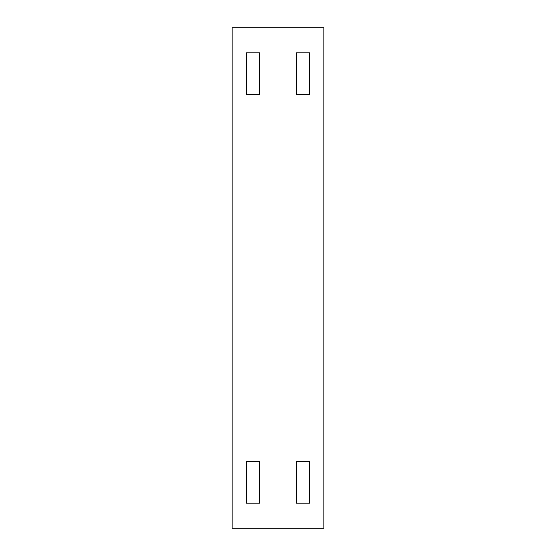 <?xml version="1.0" encoding="UTF-8"?>
<svg xmlns="http://www.w3.org/2000/svg" width="556" height="556" viewBox="0 0 556 556"><rect width="100%" height="100%" fill="white"/><g stroke="black" fill="none" stroke-linecap="round" stroke-linejoin="round"><path stroke-width="0.83" d="M296.348 461.48L296.348 503.18L309.692 503.18L309.692 461.48L296.348 461.48M323.87 27.8L232.13 27.8L232.13 528.2L323.87 528.2L323.87 27.8M246.308 503.18L246.308 461.48L259.652 461.48L259.652 503.18L246.308 503.18M259.652 94.52L259.652 52.82L246.308 52.82L246.308 94.52L259.652 94.52M309.692 52.82L309.692 94.52L296.348 94.52L296.348 52.82L309.692 52.82"/></g></svg>
